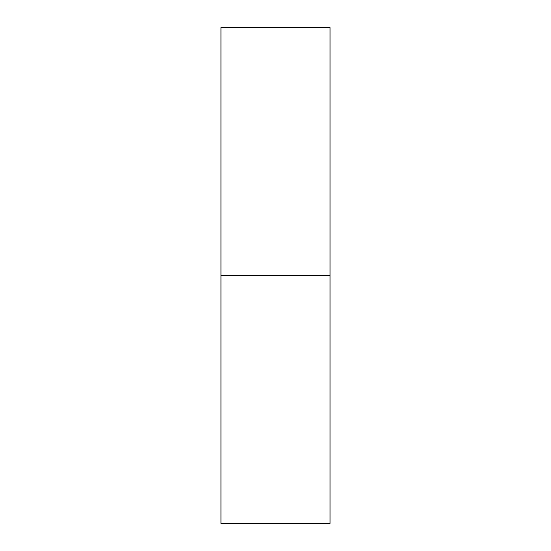 <?xml version="1.0" encoding="UTF-8"?>
<svg xmlns="http://www.w3.org/2000/svg" width="551" height="551" viewBox="0 0 551 551"><rect width="100%" height="100%" fill="white"/><g stroke="black" fill="none" stroke-linecap="round" stroke-linejoin="round"><path stroke-width="0.83" d="M330.049 275.5L330.049 523.45L220.951 523.45L220.951 27.55L330.049 27.55L330.049 275.5L220.951 275.5"/></g></svg>
